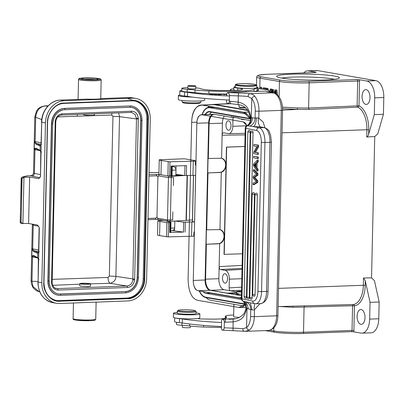 <?xml version="1.0" encoding="UTF-8"?>
<svg xmlns="http://www.w3.org/2000/svg" width="404" height="404" viewBox="0 0 404 404"><rect width="100%" height="100%" fill="white"/><g stroke="black" fill="none" stroke-linecap="round" stroke-linejoin="round"><path stroke-width="0.61" d="M85.406 78.113A8.353 0.793 1.3 0 0 81.512 78.694A8.353 0.793 1.3 0 0 85.825 79.487A8.353 0.793 1.3 0 0 94.324 79.654A8.353 0.793 -178.7 0 0 98.217 79.073A8.353 0.793 -178.7 0 0 93.905 78.28A8.353 0.793 -178.7 0 0 85.406 78.113M233.078 117.14L231.068 117.195L214.812 114.383A10.241 5.464 -92.1 0 0 214.226 114.342A10.241 5.464 -92.1 0 0 209.115 123.629L208.323 158.494L221.604 158.262C227.543 159.58 227.311 170.508 221.286 172.245L207.994 172.978L206.707 229.836L219.983 229.598C225.922 230.916 225.69 241.844 219.665 243.587L206.091 244.268L217.706 243.829A7.277 6.116 -80.2 0 0 223.973 237.103A7.277 6.116 -80.2 0 0 219.291 229.452M360.883 324.326A7.408 3.954 -92.1 0 0 361.327 324.356A7.408 3.954 -92.1 0 0 365.009 317.216A7.408 3.954 -92.1 0 0 361.221 309.575A7.408 3.954 -92.1 0 0 360.772 309.545A7.408 3.954 -92.1 0 0 357.096 316.68A7.408 3.954 -92.1 0 0 360.883 324.326M316.15 72.397L315.923 72.457A1.348 0.717 -92.1 0 1 316.004 72.462L315.898 72.205A2.697 1.439 -92.1 0 0 315.817 72.462M228.588 120.852A4.717 2.515 -92.1 0 0 228.305 120.836A4.717 2.515 -92.1 0 0 225.962 125.376A4.717 2.515 -92.1 0 0 228.376 130.239A4.717 2.515 -92.1 0 0 228.659 130.26A4.717 2.515 -92.1 0 0 231.002 125.72A4.717 2.515 -92.1 0 0 228.588 120.852M208.464 107.378A20.21 10.777 87.9 0 1 209.439 106.353M212.383 104.621A20.21 10.777 87.9 0 1 213.767 104.383A20.21 10.777 87.9 0 1 215.039 104.464L247.637 110.105M263.878 89.284L263.908 87.926L263.277 87.814L263.246 89.203M262.257 89.082L261.57 87.33L260.661 87.365L261.292 88.981M260.661 87.365L259.984 87.244L259.949 88.855M264.787 89.42L264.822 87.89L263.908 87.926M264.822 87.89L263.277 87.814M261.57 87.33L259.984 87.244M265.696 89.577L265.726 88.239L265.064 88.123L265.034 89.461M266.635 88.34L265.726 88.239M266.6 89.769L266.61 89.385M266.635 88.203L265.064 88.123M269.12 91.92L269.483 92.127M270.988 92.395L271.937 89.122L271.028 89.158L270.13 92.248M271.028 89.158L270.326 89.037L269.731 91.213L269.049 91.097M268.493 90.547L268.029 88.446L267.115 88.481L267.458 90.016M267.115 88.481L266.362 88.35L266.711 89.794M271.937 89.122L270.326 89.037M269.781 91.031L268.892 90.88M268.029 88.446L266.362 88.35M277.588 95.046L276.836 89.971L275.922 90.001L276.543 94.167M275.922 90.001L275.25 89.885L274.558 93.112M271.544 92.491L272.205 89.36L272.841 89.471L273.362 92.804M272.836 93.193L272.508 90.466L272.119 92.592M275.902 93.743L275.579 90.996L275.109 93.334M276.836 89.971L275.25 89.885M272.841 89.471L272.205 89.36M274.311 93.031L273.75 89.436M275.72 92.329L275.321 92.344M297.394 107.949L308.595 108.04L358.984 105.797A22.599 12.049 -92.1 0 1 365.58 113.317A22.599 12.049 -92.1 0 1 368.746 129.81L366.898 129.729A21.25 11.332 -92.1 0 0 363.923 114.216A21.25 11.332 -92.1 0 0 357.717 107.146A1.348 0.717 87.3 0 1 357.126 105.717L357.686 81.022L359.545 81.103A2.697 1.439 -92.1 0 0 359.383 79.729L357 79.553A1.348 0.717 -92.1 0 1 357.5 80.037A1.348 0.717 -92.1 0 1 357.686 81.022L309.166 82.84L308.595 108.04L309.186 109.469L297.389 109.418L297.394 107.949L282.457 107.156M282.548 108.676L297.389 109.418L282.558 110.13M296.521 306.081L304.727 305.838L304.076 307.06L292.87 307.277L292.93 306.06M280.129 306.53L292.87 307.277M243.935 306.01L210.595 300.243A20.21 10.777 87.9 0 1 206.106 297.596M238.193 293.481A4.04 0.384 1.3 0 0 236.704 293.743A4.04 0.384 1.3 0 0 240.38 294.213M241.471 294.157L234.84 294.476L241.435 295.617M228.528 293.476L235.264 293.223A7.277 0.692 -178.7 0 1 236.714 293.188M225.119 273.72A4.717 2.515 -92.1 0 0 224.836 273.7A4.717 2.515 -92.1 0 0 222.493 278.245A4.717 2.515 -92.1 0 0 224.907 283.108A4.717 2.515 -92.1 0 0 225.19 283.128A4.717 2.515 -92.1 0 0 227.533 278.583A4.717 2.515 -92.1 0 0 225.119 273.72M224.038 289.688L230.507 290.809C229.654 290.476 229.194 289.501 229.134 287.875L229.331 279.159A8.085 4.313 87.9 0 0 225.195 270.367L220.523 269.559C219.665 269.231 219.205 268.256 219.145 266.63L218.872 278.699A10.105 5.388 87.9 0 0 224.038 289.688L210.822 290.319L227.073 293.132L236.729 292.693M224.321 116.029A10.105 5.388 87.9 0 0 222.402 123.149L222.124 135.214C222.261 133.628 222.761 132.815 223.624 132.785L228.3 133.593A8.085 4.313 87.9 0 0 228.74 133.628A8.085 4.313 87.9 0 0 232.8 126.295L233.027 117.145M206.707 229.836L206.419 229.785L206.091 244.268M206.378 244.314L205.586 279.179A10.241 5.464 -92.1 0 0 210.822 290.319M250.465 120.554L238.835 118.539L238.845 118.14L231.078 116.796L231.068 117.195M208.323 158.494L208.035 158.444L207.707 172.927L207.994 172.978M220.907 158.116A7.277 6.116 -80.2 0 1 225.594 165.766A7.277 6.116 -80.2 0 1 219.327 172.493L207.707 172.927M205.005 114.605A12.357 6.59 -92.1 0 1 209.222 111.519A12.357 6.59 -92.1 0 1 209.893 111.575L250.288 118.564M209.641 114.428A12.261 6.54 87.9 0 1 211.141 112.559M241.37 298.43L210.327 293.062A12.261 6.54 87.9 0 1 209.05 292.602M202.858 291.531A12.357 6.59 -92.1 0 0 205.767 293.324L241.501 299.505M247.097 114.16L209.979 107.737A16.21 8.646 87.9 0 0 208.908 107.676L213.463 107.408A16.301 8.696 -92.1 0 1 214.539 107.474L209.979 107.737M245.036 112.751L214.539 107.474M202.232 114.706A16.21 8.646 87.9 0 1 208.908 107.676M245.723 304.086L205.681 297.157A16.21 8.646 87.9 0 1 199.475 290.946M365.878 104.409A7.408 3.954 -92.1 0 0 366.322 104.439A7.408 3.954 -92.1 0 0 370.003 97.303A7.408 3.954 -92.1 0 0 366.211 89.658A7.408 3.954 -92.1 0 0 365.766 89.627A7.408 3.954 -92.1 0 0 362.085 96.768A7.408 3.954 -92.1 0 0 365.878 104.409M379.159 302.01L370.049 302.349L369.665 319.115A15.493 8.262 87.9 0 1 361.979 333.164L371.089 332.825A15.493 8.262 -92.1 0 0 378.78 318.771L379.159 302.01L374.442 280.654L371.534 277.886L374.74 136.537L377.775 133.84L383.421 114.276L383.8 97.516A15.493 8.262 -92.1 0 0 375.882 80.664L317.625 70.584A15.493 8.262 -92.1 0 0 316.691 70.523L307.58 70.862A15.493 8.262 87.9 0 1 308.51 70.927L315.898 72.205M303.687 72.917A15.493 8.262 87.9 0 1 307.58 70.862M359.383 79.729L366.766 81.007A15.493 8.262 87.9 0 1 374.69 97.859L374.306 114.62L368.645 134.244C368.271 135.638 367.635 136.557 366.731 137.001L366.898 129.729L282.043 132.815M383.421 114.276L374.306 114.62M374.74 136.537L366.731 137.001M278.513 288.365L363.368 285.28L363.529 278.002L371.534 277.886M291.269 74.179A31.396 2.985 -178.7 0 1 324.503 74.907A31.396 2.985 -178.7 0 1 339.264 78.073A31.396 2.985 -178.7 0 1 307.959 80.058A31.396 2.985 -178.7 0 1 276.775 76.654A31.396 2.985 -178.7 0 1 291.269 74.179M361.979 333.164A15.493 8.262 87.9 0 1 361.045 333.103L353.662 331.825A2.697 1.439 -92.1 0 0 353.884 330.517L352.025 330.437L352.586 305.742L354.444 305.823A1.348 1.141 83.9 0 0 353.237 304.52L304.727 305.838M351.374 331.659L351.359 331.659A1.348 0.717 -92.1 0 0 352.025 330.437L303.505 332.255A1.348 0.717 87.9 0 1 302.838 333.477A1.348 0.717 87.9 0 1 302.758 333.472A20.21 1.919 1.3 0 1 274.882 332.25A1.348 1.131 -80.2 0 1 273.776 330.952A21.558 2.05 1.3 0 0 303.505 332.255L304.076 307.06L352.586 305.742A1.348 0.722 88.4 0 1 353.237 304.52A21.25 11.332 -92.1 0 0 363.368 285.28L365.216 285.36A22.599 12.049 -92.1 0 1 354.444 305.823L353.884 330.517M265.231 330.598L274.685 332.234C280.371 333.265 293.753 333.845 302.838 333.477L351.359 331.659A1.348 0.717 -92.1 0 1 351.278 331.654L353.662 331.825M363.529 278.002L365.317 280.926L370.049 302.349M334.386 79.29A28.699 2.727 1.3 0 0 292.647 77.108A28.699 2.727 1.3 0 0 281.593 78.093M195.869 165.857L195.854 165.832A2.697 2.252 -80.3 0 1 195.39 164.17L195.46 161.095L193.274 161.181L192.95 175.392L184.729 175.498L175.892 174.331M195.233 191.92L195.612 175.291L192.95 175.392M193.541 175.371L192.491 221.604L194.551 221.953L183.668 222.165L183.446 232.088L174.543 230.911A4.717 0.449 1.3 0 0 172.604 230.74M194.97 205.333L194.551 221.953M194.38 231.386L194.364 231.411A2.697 2.252 -80.3 0 0 193.824 233.108L193.753 236.189L168.261 236.885L159.59 235.623A12.933 1.227 -178.7 0 1 157.535 234.906L157.858 220.695A12.933 1.227 1.3 0 1 157.873 220.635L163.681 220.407M157.858 220.695A12.933 1.227 1.3 0 0 159.913 221.407L166.837 222.584L169.806 222.639L169.69 232.558M170.73 232.159L170.296 232.482L170.523 222.559L169.806 222.639M170.523 222.559L170.786 222.175A4.313 0.409 1.3 0 0 170.761 222.17L166.918 221.291A4.717 0.449 1.3 0 1 166.488 221.094A4.717 0.449 1.3 0 1 166.776 220.943M175.265 221.054L183.668 222.165M191.572 236.274L191.895 222.059M194.279 235.86L193.763 235.88M172.018 175.573L170.867 175.972L167.897 175.922L160.974 174.74A12.933 1.227 -178.7 0 1 158.913 174.028L159.237 159.812A12.933 1.227 1.3 0 0 161.297 160.529L169.963 161.792L193.274 161.181M194.693 160.524L184.396 158.782L194.693 160.524M195.46 161.095L194.001 160.848L195.98 160.772M159.237 159.812A12.933 1.227 1.3 0 1 159.257 159.757L184.396 158.782M186.355 175.568L186.582 165.645L171.089 166.049L170.867 175.972M170.296 232.482L183.446 232.088M94.46 113.792L94.435 114.943A5.388 0.51 -178.7 0 1 91.925 115.317A5.388 0.51 1.3 0 1 86.441 115.211A5.388 0.51 1.3 0 1 83.658 114.696L83.673 114.196M87.446 284.163A4.176 0.399 -178.7 0 1 81.058 283.724A4.176 0.399 -178.7 0 1 82.987 283.391A4.176 0.399 -178.7 0 1 87.405 283.492A4.176 0.399 -178.7 0 1 89.37 283.911A4.176 0.399 -178.7 0 1 87.446 284.163M82.335 283.28A5.388 0.51 1.3 0 0 79.825 283.659A5.388 0.51 1.3 0 0 82.608 284.169A5.388 0.51 1.3 0 0 88.092 284.275A5.388 0.51 -178.7 0 0 90.602 283.901A5.388 0.51 -178.7 0 0 87.82 283.391A5.388 0.51 -178.7 0 0 82.335 283.28M189.027 314.216A6.737 0.641 -178.7 0 1 184.274 314.11M199.864 313.868L199.773 317.887A13.206 1.252 -178.7 0 1 194.142 318.786A13.206 1.252 -178.7 0 1 180.462 318.564A13.206 1.252 -178.7 0 1 173.372 317.291L173.462 313.267A13.206 1.252 1.3 0 0 180.558 314.539A13.206 1.252 1.3 0 0 194.233 314.767A13.206 1.252 1.3 0 0 199.864 313.868A13.206 1.252 1.3 0 0 196.112 312.903M177.255 312.474A13.206 1.252 1.3 0 0 173.462 313.267M235.249 86.673A12.125 1.151 1.3 0 0 233.891 87.168A12.125 1.151 1.3 0 0 237.779 88.102A14.822 1.409 -178.7 0 1 242.536 89.249A14.822 1.409 -178.7 0 1 236.582 90.238A32.769 3.111 -178.7 0 1 218.882 90.456A17.518 1.666 -178.7 0 1 200.566 88.638A9.433 0.894 1.3 0 0 195.763 87.88M194.991 89.981A26.947 2.56 1.3 0 0 187.259 89.289L187.198 91.971A26.947 2.56 -178.7 0 1 194.93 92.662L194.991 89.981A26.947 2.56 1.3 0 0 208.924 91.006A41.663 3.959 -178.7 0 0 245.89 90.804A26.947 2.56 1.3 0 0 254.076 89.314A40.42 3.838 -178.7 0 1 257.176 88.143A12.125 1.151 1.3 0 0 258.136 87.718A12.125 1.151 1.3 0 0 256.803 87.158M234.769 90.319A12.125 1.151 -178.7 0 1 233.83 89.85L233.891 87.168M258.136 87.718L258.075 90.4A12.125 1.151 -178.7 0 1 257.116 90.824A40.42 3.838 -178.7 0 0 254.747 91.496M194.93 92.662A26.947 2.56 1.3 0 0 208.863 93.688A41.663 3.959 1.3 0 0 226.715 94.051M187.198 91.971A9.433 0.894 -178.7 0 1 181.765 91.036L181.825 88.355A9.433 0.894 1.3 0 0 187.259 89.289M187.82 87.658A9.433 0.894 1.3 0 0 181.825 88.355M195.748 88.577A4.04 0.384 -178.7 0 1 195.814 88.648A4.04 0.384 -178.7 0 1 193.905 88.93A4.04 0.384 -178.7 0 1 189.804 88.85A4.04 0.384 -178.7 0 1 187.734 88.466A4.04 0.384 -178.7 0 1 187.799 88.395M190.355 326.068L190.324 327.467A3.974 0.379 -178.7 0 1 187.022 327.765A3.974 0.379 -178.7 0 1 182.376 327.285L182.421 325.331M196.142 311.636L196.102 313.514A9.433 0.894 -178.7 0 1 187.461 314.211A9.433 0.894 -178.7 0 1 177.376 313.241A9.433 0.894 -178.7 0 1 177.24 313.085L177.285 311.206A9.433 0.894 1.3 0 0 177.422 311.363A9.433 0.894 1.3 0 0 187.501 312.332A9.433 0.894 1.3 0 0 196.142 311.636A9.433 0.894 1.3 0 0 196.102 311.55L195.314 310.732A8.625 0.818 1.3 0 0 195.228 310.666A8.625 0.818 1.3 0 0 186.421 309.792A8.625 0.818 1.3 0 0 178.149 310.343A8.625 0.818 1.3 0 0 178.235 310.565A8.625 0.818 1.3 0 0 187.865 311.454A8.625 0.818 1.3 0 0 195.314 310.732M178.149 310.343L177.331 311.12A9.433 0.894 1.3 0 0 177.285 311.206M195.076 86.299A3.974 0.379 1.3 0 0 195.804 86.097A3.974 0.379 1.3 0 0 193.036 85.678A3.974 0.379 1.3 0 0 188.587 85.719A3.974 0.379 1.3 0 0 187.86 85.921A3.974 0.379 1.3 0 0 190.627 86.34A3.974 0.379 1.3 0 0 195.076 86.299M200.929 100.914L200.899 102.182A9.433 0.894 -178.7 0 1 200.854 102.268L200.031 103.045A8.625 0.818 -178.7 0 1 186.481 103.328A8.625 0.818 -178.7 0 1 182.866 102.656L182.083 101.838A9.433 0.894 -178.7 0 1 182.042 101.752L182.068 100.485M200.854 102.268A9.433 0.894 -178.7 0 1 186.032 102.576A9.433 0.894 -178.7 0 1 182.083 101.838M235.219 318.66L222.336 319.145L221.579 320.357L221.498 326.538A70.064 6.656 1.3 0 1 182.29 322.968L182.381 318.943A13.473 1.278 1.3 0 0 179.507 318.604A11.857 1.126 -178.7 0 1 175.619 318.044M238.042 104.439L238.178 102.146L230.174 101.227A73.568 6.989 -178.7 0 1 229.336 101.192C229.209 102.783 228.507 103.56 227.23 103.52L226.533 102.05L226.583 99.904M264.908 127.689L263.15 122.028L259.126 118.554L258.823 117.918A2.697 0.258 -178.7 0 1 256.424 117.887L255.101 118.099C254.914 121.942 253.177 124.609 249.889 126.093L246.804 125.629C246.344 125.402 245.824 126.205 245.238 128.033A5.388 0.51 1.3 0 0 245.839 128.285L256.616 130.512A10.777 4.939 88.5 0 1 261.312 142.264L257.929 291.375A10.777 4.939 88.5 0 1 252.747 301.081L241.966 298.854L245.839 128.285A2.697 2.384 101.7 0 1 247.596 125.669C250.621 124.205 252.263 121.574 252.525 117.771L251.323 117.761C250.904 122.296 249.49 124.907 247.086 125.593M256.424 117.887C256.141 122.806 255.116 125.705 253.353 126.583L249.889 126.093M251.753 98.601C252.354 97.258 253.358 96.48 254.773 96.273C254.086 95.061 252.444 94.193 249.854 93.662L273.033 92.789L269.811 92.233A28.295 2.687 -178.7 0 1 265.726 91.087L227.477 92.521C228.745 92.925 229.406 93.935 229.462 95.556L229.336 101.192M222.362 319.14A70.872 6.732 1.3 0 0 225.78 319.296A2.697 0.55 92.4 0 0 225.159 322.215L233.194 321.892C238.653 320.943 242.112 319.084 243.572 316.312C244.481 315.362 246.4 310.575 246.576 308.323L246.996 308.464L243.415 301.323M222.336 319.145C223.604 319.539 224.265 320.554 224.321 322.18L224.195 327.811A73.568 6.989 1.3 0 0 233.047 328.144L233.174 318.983L229.124 319.291M232.487 319.044L228.977 319.296M229.078 319.291L232.936 319.009M233.254 330.578A2.697 0.258 91.8 0 1 233.229 330.588A2.697 0.258 91.8 0 1 233.047 328.144A18.054 1.717 -178.7 0 1 242.799 328.75C242.88 330.331 243.435 331.174 244.46 331.275M245.329 331.336L249.47 330.017A16.17 8.625 -92.1 0 0 254.313 316.645L254.464 309.939L254.798 309.282L254.025 308.373L254.682 303.672M242.799 328.75L246.561 327.624C247.097 329.093 248.066 329.891 249.47 330.017M259.126 118.554C258.353 117.559 258.095 119.14 258.353 123.301C259.944 126.518 260.312 127.674 259.459 126.765L260.484 126.831M260.04 303.646L254.798 309.282M243.536 301.359L243.612 301.374C246.127 301.849 247.657 304.343 248.187 308.873L246.996 308.464L246.561 327.624A13.473 7.186 -92.1 0 0 250.596 316.484L250.758 309.434L252.066 309.908A2.697 0.258 1.3 0 0 254.464 309.939M248.187 308.873L250.758 309.434C250.642 305.53 249.021 303.005 245.9 301.859L254.596 303.656A2.697 2.384 -78.3 0 1 252.747 301.081M246.576 308.323L243.637 301.429L245.799 303.848C246.102 304 246.248 305.131 246.238 307.237L246.576 308.323M243.289 301.283C242.445 300.384 242.678 302.308 241.37 298.601A5.388 0.51 -178.7 0 0 241.966 298.854A2.697 2.384 -78.3 0 0 243.612 301.374L245.9 301.854M246.455 296.819L244.102 296.627A1.616 1.616 0 0 0 245.758 298.278A1.616 0.742 -91.5 0 0 246.455 296.819L250.192 132.148A1.616 0.742 -91.5 0 0 249.409 130.381A1.616 1.616 0 0 0 247.839 132.022M244.102 296.627L247.839 131.957L250.192 132.148M246.94 297.213A1.616 1.616 0 0 0 248.596 298.869A1.616 0.742 -91.5 0 0 249.298 297.405L253.035 132.734L250.677 132.547L246.94 297.213L249.298 297.405M253.035 132.734A1.616 0.742 -91.5 0 0 252.248 130.967A1.616 1.616 0 0 0 250.677 132.547M252.141 297.758L249.783 297.566A1.616 1.616 0 0 0 251.445 299.223A1.616 0.742 -91.5 0 0 252.141 297.758L254.49 194.334A1.616 0.742 -91.5 0 0 253.702 192.567A1.616 1.616 0 0 0 252.157 193.9M255.06 294.763L252.702 294.577A1.616 1.616 0 0 0 254.363 296.228A1.616 0.742 -91.5 0 0 255.06 294.763L257.328 194.925A1.616 0.742 -91.5 0 0 256.545 193.152A1.616 1.616 0 0 0 254.969 194.733L257.328 194.925M257.414 157.08L253.712 156.318L258.373 157.055L257.414 157.08L257.378 158.621L258.338 158.595L258.373 157.055M257.378 158.621L253.677 157.853L253.712 156.318M253.071 183.153L256.338 181.512L253.217 178.134L253.257 176.28L256.5 174.371L255.707 173.624M254.025 184.673L253.066 184.699L256.838 182.386L257.797 182.361L254.025 184.673M253.101 183.128L253.066 184.699M256.838 182.386L256.873 180.815L257.833 180.79L257.797 182.361M257.833 180.79L254.641 177.311M253.682 177.336L256.878 180.815M253.687 177.346L254.641 177.321L257.959 175.174L257.005 175.2L253.687 177.346M257.994 173.695L257.035 173.72L253.404 169.766L254.363 169.741L257.994 173.695L257.959 175.174M257.005 175.2L257.035 173.72M253.404 169.766L253.369 171.311L255.717 173.634M253.904 165.044L255.742 163.368L255.656 167.312L254.596 165.812L255.555 165.786L254.863 165.014L253.904 165.039L254.596 165.812M254.863 165.019L255.722 164.282M256.045 167.837L257.136 169.347L257.101 170.978L253.495 165.751L253.535 164.095L257.348 160.11L257.308 161.858L256.151 162.984L256.045 167.837L257 167.811L258.095 169.321L257.136 169.347M257.308 161.858L258.262 161.832L257.111 162.958L256.151 162.984M257.111 162.958L257 167.811M258.262 161.832L258.302 160.085L257.348 160.11M257.101 170.978L258.055 170.953L258.095 169.321M255.555 152.288L258.469 152.889L254.601 152.313L257.646 146.814L258.605 146.788L255.555 152.288L254.601 152.313M257.681 145.238L253.98 144.47L258.641 145.213L257.681 145.238L257.646 146.814M257.51 152.914L257.474 154.389L253.773 153.621L253.808 152.045L256.853 146.546L253.944 145.945L253.98 144.47M258.641 145.213L258.605 146.788M257.474 154.389L258.434 154.363L258.469 152.889M265.731 91.092L267.18 91.577M252.525 117.771L255.101 118.099L255.257 111.05A13.473 7.186 -92.1 0 0 251.758 98.601L251.323 117.761L250.899 117.766L250.505 118.453C249.046 109.969 244.864 105.333 237.956 104.545L230.618 103.682A2.697 0.55 -87.6 0 1 230.174 101.227M230.618 103.682L227.23 103.52M226.735 95.894L226.725 93.738L227.477 92.521M251.758 98.601L248.071 96.5C248.228 94.895 248.824 93.945 249.854 93.662A20.75 1.97 1.3 0 0 238.648 92.965A70.872 6.732 -178.7 0 1 227.502 92.521M248.071 96.5A18.054 1.717 1.3 0 0 238.32 95.894L238.178 102.146C241.971 102.823 245.011 104.621 247.293 107.54L249.717 112.332L250.899 117.766C251.036 121.473 249.743 124.084 247.016 125.599M250.505 118.453L250.505 118.453C251.116 119.781 249.48 124.841 246.804 125.624M224.195 327.811C224.058 329.411 223.356 330.184 222.084 330.139L221.392 328.669L221.437 326.528M245.829 331.331L222.084 330.139M204.757 98.43L204.717 100.121A13.206 1.252 -178.7 0 1 199.086 101.02A13.206 1.252 -178.7 0 1 185.411 100.798A13.206 1.252 -178.7 0 1 178.316 99.52L178.406 95.501A13.206 1.252 1.3 0 0 192.314 97.066M179.77 94.975A13.206 1.252 1.3 0 0 178.406 95.501M256.793 87.618A10.777 1.025 -178.7 0 1 245.991 88.395A10.777 1.025 -178.7 0 1 235.239 87.128L235.29 84.981A10.777 1.025 -178.7 0 0 246.041 86.249A10.777 1.025 -178.7 0 0 256.838 85.471L256.793 87.618M245.379 119.67A4.04 0.384 -178.7 0 1 241.249 119.195L241.254 118.958M239.471 317.372A6.6 0.626 -178.7 0 1 233.623 316.615L233.906 304.273M241.536 291.264A4.04 0.384 1.3 0 0 238.638 291.249A4.04 0.384 1.3 0 0 236.754 291.531A4.04 0.384 1.3 0 0 241.516 292.016M241.531 291.405L238.234 291.567L241.521 291.87M220.003 94.677L218.104 94.395L220.427 94.374L220.64 94.627L219.998 94.733M220.427 94.374L220.635 94.713M221.17 94.652L219.534 94.253L217.534 94.385L218.943 94.713L221.367 94.561M221.114 94.395L221.104 94.662M214.867 94.188L216.898 94.263L213.812 94.263L216.16 94.607M216.145 94.496L216.665 94.546M216.261 94.42L214.721 94.319M226.174 94.415L226.71 94.42M226.71 94.364L226.174 94.359M225.513 94.521L225.796 94.44M226.291 94.819L226.7 94.839M226.7 94.788L226.291 94.758M223.76 94.395L224.084 94.809L224.629 94.814L224.255 94.349L221.695 94.309L223.76 94.395M224.245 94.809L224.255 94.349M212.448 94.516L212.459 94.258L209.701 94.349L212.524 94.516L213.388 94.082L210.373 93.96L212.751 94.112L212.746 94.405M212.751 94.112L212.459 94.258M258.116 88.708A18.862 1.793 1.3 0 1 267.746 90.132A61.979 5.888 -178.7 0 1 269.135 91.415A61.979 5.888 -178.7 0 1 268.817 91.991M229.452 96.026A70.064 6.656 -178.7 0 1 187.527 92.324A13.473 1.278 1.3 0 0 184.653 91.986A11.857 1.126 -178.7 0 1 179.861 90.971A11.857 1.126 -178.7 0 1 181.775 90.4M179.861 90.971L179.77 94.99A11.857 1.126 1.3 0 0 184.562 96.011A13.473 1.278 -178.7 0 1 187.436 96.349L187.527 92.324M187.436 96.349A70.064 6.656 1.3 0 0 229.361 100.046M258.075 90.4A6.737 0.641 1.3 0 0 258.636 90.158A6.737 0.641 1.3 0 0 258.085 89.895M233.855 88.718A18.862 1.793 1.3 0 0 230.452 89.668A18.862 1.793 1.3 0 0 231.209 90.193A30.265 2.873 -178.7 0 1 231.578 90.42M221.589 322.513A70.064 6.656 -178.7 0 1 182.381 318.943M174.705 317.872L174.624 321.609A11.857 1.126 1.3 0 0 179.416 322.624A13.473 1.278 -178.7 0 1 182.29 322.968M197.859 318.493A4.04 0.384 1.3 0 0 197.854 318.509A4.04 0.384 1.3 0 0 202.283 318.993L211.56 319.115A14.822 1.409 1.3 0 0 223.341 318.62A30.265 2.873 -178.7 0 0 226.649 317.392A30.265 2.873 -178.7 0 0 226.068 316.812L226.043 317.948M233.658 314.989A18.862 1.793 1.3 0 0 225.306 316.287A18.862 1.793 1.3 0 0 226.068 316.812M181.952 322.917L181.901 325.296A26.947 2.56 -178.7 0 1 189.633 325.988A26.947 2.56 1.3 0 0 203.566 327.013A41.663 3.959 1.3 0 0 221.422 327.376M181.901 325.296A9.433 0.894 -178.7 0 1 176.462 324.356L176.513 322.266M172.245 166.625L172.705 166.519L172.25 166.473M250.561 119.119A19.134 10.206 -92.1 0 0 243.44 112.236L248.738 112.034M241.299 307.394L239.006 307.479A19.134 10.206 -92.1 0 0 240.158 307.555A19.134 10.206 -92.1 0 0 245.834 303.934M207.848 107.52A19.134 10.206 87.9 0 1 209.045 106.287M214.145 104.671L202.298 105.116A19.134 10.206 -92.1 0 0 201.152 105.04L212.994 104.596A19.134 10.206 87.9 0 1 214.145 104.671L247.91 110.514M201.152 105.04A19.134 10.206 -92.1 0 0 191.658 122.306L196.879 122.195M214.16 107.232A16.705 8.908 -92.1 0 0 213.155 107.166L209.055 107.318A16.705 8.908 87.9 0 1 210.06 107.388L214.16 107.232M212.161 107.307A16.705 8.908 -92.1 0 0 211.494 107.525M202.025 114.716A16.705 8.908 87.9 0 1 209.055 107.318M245.481 304.409L205.742 297.536A16.705 8.908 87.9 0 1 199.248 290.905M250.485 118.958L209.954 111.948A12.125 6.469 -92.1 0 0 209.227 111.898A12.125 6.469 -92.1 0 0 205.358 114.59M209.459 114.438A12.125 6.469 87.9 0 1 211.635 112.236M212.797 114.372A9.433 5.03 -92.1 0 0 208.681 122.846L196.834 123.24A9.433 5.03 87.9 0 1 201.515 114.736A9.433 5.03 87.9 0 1 202.081 114.771L213.928 114.327A9.433 5.03 -92.1 0 0 213.357 114.292L201.763 114.726M209.934 290.259L198.086 290.703A9.433 5.03 87.9 0 1 193.269 280.457L205.111 280.002A9.433 5.03 -92.1 0 0 209.934 290.259L241.435 295.708M196.834 123.24C196.995 117.726 198.743 114.903 202.081 114.771L243.213 121.887A9.433 5.03 87.9 0 1 246.869 125.593M241.4 297.294A9.433 5.03 87.9 0 1 239.794 297.859A9.433 5.03 87.9 0 1 239.229 297.824L240.355 297.778M208.681 122.846L205.111 280.002M188.087 279.553L191.653 122.392M245.874 304.025L239.006 307.479L197.869 300.359C191.713 298.834 188.456 291.789 188.097 279.23M191.658 122.306C192.021 111.317 195.571 105.585 202.298 105.116L243.44 112.236L250.551 118.938M196.834 123.291L193.269 280.447C193.45 286.643 195.056 290.062 198.086 290.703L239.229 297.824L241.395 297.389M243.218 121.892L246.93 125.563M41.844 282.729A21.558 18.119 99.8 0 0 56.393 303.288A21.558 18.119 99.8 0 0 59.58 303.5L127.917 300.935A21.558 18.119 -80.2 0 0 146.627 278.795L150.258 118.958A21.558 18.119 99.8 0 0 135.709 98.399A21.558 18.119 99.8 0 0 132.517 98.182L64.18 100.748A21.558 18.119 -80.2 0 0 45.47 122.887L41.844 282.729L38.102 282.083L39.329 228.043L38.935 226.932L37.355 225.008L28.603 223.493L21.316 223.452A1.348 1.131 -80.2 0 1 20.407 222.17L21.079 222.286L22.074 178.568L21.19 178.381A1.348 1.348 0 0 1 22.18 177.114A1.348 1.278 74.6 0 1 22.568 177.068A1.348 1.131 99.8 0 0 21.402 178.452L20.2 222.094A1.348 1.348 0 0 0 21.316 223.452A1.348 1.131 -80.2 0 0 21.518 223.468M41.193 145.844L40.506 176.28L39.966 177.452L38.658 178.618L29.654 177.098L23.962 177.311L22.907 223.705L21.079 222.286M25.806 176.119L27.346 175.932L22.568 177.068L23.962 177.311L22.074 178.568M21.255 178.341A1.348 1.278 74.6 0 1 22.18 177.114L26.063 176.043M37.91 281.436L31.972 281.245L32.982 286.497L39.122 291.698M33.557 255.474L34.259 256.212L32.381 256.252L31.79 256.702L32.224 255.838L33.557 255.474L37.653 257.666L38.592 259.797L38.335 259.307L38.102 282.083A21.558 18.119 99.8 0 0 52.651 302.641L56.393 303.288M38.759 253.116L38.784 251.778L37.749 253.404L33.648 251.576L32.355 249.919L31.972 248.657L32.532 249.546L34.385 250.844L38.299 252.848M26.699 175.927L30.578 175.679M40.334 174.599L34.421 173.377A2.697 2.384 101.7 0 1 31.966 176.124L30.775 175.664L32.259 175.149C32.532 175.351 32.956 174.634 33.522 173.003A8.085 0.768 1.3 0 0 34.421 173.377L34.961 149.642A8.085 0.768 -178.7 0 1 34.224 149.424L34.815 148.975L36.698 148.935L35.991 148.197L34.658 148.566L34.224 149.424L34.406 141.38L34.795 142.647L34.971 142.274L34.406 141.38A8.085 0.768 1.3 0 0 35.143 141.597L35.693 117.271C36.456 110.504 39.698 106.732 45.42 105.949L47.667 106.348M175.892 174.392L181.785 175.412L178.826 175.619L175.871 175.109M171.7 175.826L172.907 176.033L170.407 176.21L168.438 175.977M148.96 176.083L156.787 175.791L157.903 176.831L158.646 175.871L168.443 177.563L171.316 177.664L170.352 220.034A1.348 0.939 86 0 1 169.508 221.266A1.348 0.939 86 0 1 169.382 221.266L168.589 221.235A1.348 1.131 99.8 0 1 167.478 219.938L172.654 219.872L172.836 211.827M48.233 105.747L44.829 105.929L48.177 105.803M41.713 119.589L34.85 116.897M41.072 151.207L41.036 152.54L40.087 150.394L35.991 148.197M40.137 146.122L41.208 144.521L40.137 146.122L36.082 144.299L34.789 142.647M173.432 185.547L173.614 177.502L171.316 177.664A1.348 0.939 -94 0 0 170.407 176.21M157.686 218.246L156.989 217.034L155.828 218.165A1.348 0.717 -92.1 0 1 155.161 219.387L158.595 219.529A1.348 1.131 99.8 0 1 157.686 218.246L167.478 219.938L168.443 177.563A1.348 1.131 -80.2 0 1 169.609 176.179M40.895 144.95L41.016 144.44L36.82 143.572L34.966 142.274L35.143 141.597L41.051 142.819M34.658 148.566L34.961 149.642L39.971 150.677M40.582 150.924L40.041 150.359M40.087 150.394L40.183 146.132L40.708 145.571L36.82 143.572L36.082 144.299M40.617 145.581L40.9 144.94M28.603 223.493L29.654 177.098M45.47 122.887L41.728 122.24L41.208 144.521L41.647 144.334M33.84 256.091L37.83 258.1M32.224 255.838L32.527 256.919L31.972 281.245L31.078 280.876L32.35 224.765A8.085 0.768 1.3 0 0 33.244 225.139L32.709 248.874A8.085 0.768 -178.7 0 1 31.972 248.657L31.79 256.702A8.085 0.768 1.3 0 0 32.527 256.919L37.542 257.954M38.269 252.833L37.703 253.394M32.355 249.919L32.709 248.874L38.617 250.096M38.148 258.196L37.607 257.631M38.638 258.479L38.592 259.797L39.026 259.656M37.653 257.666L37.749 253.404L38.092 252.899M157.903 176.831L156.989 217.034M40.627 151.404L40.779 151.99M40.506 176.28L40.769 152.025L41.036 152.54L41.46 152.379M144.693 278.871C145.208 288.33 136.007 299.212 127.972 298.657L59.63 301.222C51.555 302.379 42.834 292.173 43.778 282.659L47.404 122.816C46.92 113.312 56.055 102.505 64.13 103.03L132.467 100.465C140.577 99.334 149.238 109.474 148.319 119.028L144.693 278.871L144.137 278.846L147.763 119.003L148.319 119.028M38.324 259.277L38.223 258.742M38.299 252.803L39.208 251.611M56.171 300.505A18.862 15.857 -80.2 0 0 58.489 300.621L126.831 298.056A18.862 15.857 -80.2 0 0 143.198 278.684L146.829 118.842A18.862 15.857 99.8 0 0 134.562 100.944M126.699 292.749A14.958 12.569 -80.2 0 1 126.629 292.764A14.958 12.569 -80.2 0 1 125.351 292.885L60.201 295.329A14.958 12.569 -80.2 0 1 47.899 280.921L51.465 123.76A14.958 12.569 -80.2 0 1 64.443 108.403L129.593 105.959A14.958 12.569 -80.2 0 1 135.098 107.252A14.958 12.569 -80.2 0 1 135.163 107.287M90.602 283.901L90.552 286.133L88.042 286.532L80.608 286.158L79.775 285.84L79.825 283.659M118.609 112.883L119.523 116.65L115.898 276.371C115.958 279.78 114.054 282.093 110.186 283.31L90.521 283.81M132.82 279.785L136.496 118.912L135.269 114.691L131.714 112.458L131.007 112.413M111.933 113.135L111.726 115.039L57.752 116.902M55.358 288.198L57.499 288.623L126.937 286.017C130.335 285.492 132.295 283.411 132.82 279.78L134.603 279.982C133.8 284.456 131.467 286.956 127.619 287.481L58.181 290.087C54.348 289.85 52.126 287.522 51.525 283.098L55.197 121.306C55.999 116.832 58.328 114.332 62.181 113.802L61.509 115.024L130.947 112.418L61.57 115.019M52.202 279.361L108.045 277.437C108.11 280.674 108.828 282.633 110.186 283.31L126.937 286.017L127.619 287.481M62.181 113.802L131.618 111.196C135.451 111.438 137.668 113.766 138.274 118.185L136.486 118.246M108.045 277.437L109.343 276.068L112.968 116.347L111.726 115.039M63.332 109.843A13.61 11.438 -80.2 0 1 64.413 109.742L129.563 107.297A13.61 11.438 -80.2 0 1 140.759 120.407L137.193 277.568A13.61 11.438 -80.2 0 1 125.381 291.542L60.231 293.991A13.61 11.438 -80.2 0 1 55.292 292.844M244.819 146.455L226.457 147.101L224.023 254.379L242.385 253.778M244.819 146.501L226.669 147.142L224.235 254.414M170.21 220.695A2.697 2.01 97.5 0 0 171.246 221.271A2.697 2.01 97.5 0 0 171.533 221.281L186.062 220.392A4.04 0.384 1.3 0 0 186.34 220.372L192.445 219.892M182.871 175.255L170.776 175.993L172.553 176.225A2.697 2.01 97.5 0 0 171.205 176.972M172.553 176.225L184.633 175.488M102.813 98.505A1.348 0.717 87.9 0 1 102.863 98.5A1.348 0.717 87.9 0 1 102.944 98.505L102.944 98.505A15.63 1.485 -178.7 0 1 86.274 99.132L69.387 99.768M84.254 77.911A10.509 1 -178.7 0 1 98.748 78.548A10.509 1 -178.7 0 1 95.475 79.851A10.509 1 1.3 0 1 80.982 79.214A10.509 1 1.3 0 1 84.254 77.911M78.533 79.431A11.317 1.076 1.3 0 0 84.37 80.507A11.317 1.076 1.3 0 0 95.889 80.734A11.317 1.076 -178.7 0 0 101.162 79.942C101.192 79.214 100.5 78.765 99.081 78.593C95.117 77.987 90.158 77.76 84.204 77.906C78.002 78.391 79.32 78.265 78.533 79.431L78.078 99.278A11.317 1.076 1.3 0 0 78.184 99.429M221.286 172.245L219.983 229.598M219.665 243.587L219.145 266.63L242.122 265.352M221.604 158.262L222.124 135.214L245.082 134.875M267.322 74.291A1.348 0.717 87.9 0 1 267.403 74.275L315.923 72.457A1.348 0.717 -92.1 0 0 315.842 72.468M231.007 103.702L215.039 104.464M273.129 92.021L272.22 92.056M359.545 81.103L358.984 105.797A1.348 1.101 -65.4 0 1 357.717 107.146L309.186 109.469M279.088 96.824L279.437 81.532A21.558 2.05 -178.7 0 0 309.166 82.84A1.348 0.717 87.9 0 0 308.479 81.376L357 79.553M256.686 77.002L257.176 75.902L259.257 75.023L267.403 74.275A1.348 0.717 87.9 0 1 267.483 74.285A20.21 1.919 -178.7 0 0 261.186 76.79A1.348 1.131 99.8 0 0 260.014 78.174A21.558 2.05 -178.7 0 1 256.686 77.002L256.51 84.875M259.777 88.84L260.014 78.174L279.437 81.532A1.348 1.131 -80.2 0 1 280.603 80.149L261.186 76.79M308.479 81.376A20.21 1.919 -178.7 0 1 280.603 80.149M269.938 330.285L273.776 330.952L273.846 327.861M351.278 331.654L302.919 333.467M220.523 269.559L242.057 268.362M225.195 270.367L242.031 269.392M241.819 278.72L229.331 279.159M241.627 287.183L229.134 287.875M236.744 291.885L230.507 290.809L241.562 290.193M232.997 117.574L235.386 117.539M232.8 126.295L246.475 125.811M218.059 243.89L217.706 243.829M205.586 279.179L218.872 278.699M235.264 293.223L235.279 292.738M222.402 123.149L209.115 123.629M219.675 172.553L219.327 172.493M210.327 293.062L205.767 293.324M317.625 70.584L308.51 70.927M383.8 97.516L374.69 97.859M366.766 81.007L375.882 80.664M368.746 129.81L368.645 134.244M316.004 72.462L267.483 74.285M369.665 319.115L378.78 318.771M365.317 280.926L365.216 285.36M169.645 176.003L169.963 161.792M168.216 161.706L167.897 175.922M160.974 174.74L161.297 160.529M184.951 165.685L184.729 175.498M172.235 166.019L172.013 175.639M171.584 175.892L171.806 166.029M175.942 169.21L176.018 165.918M159.59 235.623L159.913 221.407M166.837 222.584L166.514 236.8M168.261 236.885L168.584 222.67M185.072 232.154L185.3 222.23M170.958 222.301L170.73 232.224M174.543 230.911L174.599 228.422M95.43 79.598A7.545 0.717 1.3 0 0 85.81 79.26A7.545 0.717 1.3 0 0 84.269 79.346M237.734 90.173L237.779 88.102M257.176 88.143L257.116 90.824M254.025 91.526L254.076 89.314M245.89 90.804L245.869 91.829M208.924 91.006L208.863 93.688M258.823 117.918L258.974 111.211A16.17 8.625 -92.1 0 0 254.773 96.278M255.257 111.05A2.697 0.258 1.3 0 0 258.974 111.211L281.3 110.373A16.17 8.625 -92.1 0 0 273.033 92.789A2.697 2.267 -80.2 0 1 273.432 92.819L267.226 91.572M277.891 315.62L282.558 110.186A2.697 0.258 1.3 0 1 281.3 110.373L276.639 315.807A2.697 0.258 1.3 0 0 277.891 315.62C277.634 324.175 274.543 329.124 268.615 330.472A16.17 8.625 -92.1 0 0 276.639 315.807L254.313 316.645A2.697 0.258 1.3 0 1 250.596 316.484M260.57 126.846L264.59 127.679C269.832 129.911 268.918 131.613 270.559 134.936L271.427 142.127A2.697 0.258 -178.7 0 1 269.968 142.319L266.584 291.435A13.473 6.171 88.5 0 1 260.772 303.626L255.742 303.757A13.473 6.171 88.5 0 0 261.56 291.567A2.697 0.258 -178.7 0 1 257.929 291.375M271.427 142.127L268.044 291.239A2.697 0.258 -178.7 0 1 266.584 291.435L261.56 291.567L264.943 142.455A2.697 0.258 -178.7 0 1 261.312 142.264M260.141 126.816L264.1 127.634A13.473 6.171 88.5 0 1 269.968 142.319L264.943 142.455A13.473 6.171 88.5 0 0 259.075 127.77A2.697 2.384 101.7 0 0 256.616 130.512M264.59 127.679A2.697 2.384 101.7 0 0 264.1 127.634L259.075 127.77L253.353 126.583A10.777 1.025 -178.7 0 0 259.459 126.765M252.066 309.908L250.334 302.773M254.49 194.334L252.308 194.223M254.111 177.77L255.07 177.745M269.811 92.233A2.697 2.267 -80.2 0 1 270.21 92.258M238.648 92.965A2.697 0.258 -88.2 0 0 238.32 95.894A73.568 6.989 -178.7 0 1 229.462 95.556M224.321 322.18A73.568 6.989 1.3 0 0 225.159 322.215M240.607 83.744A10.241 0.975 1.3 0 0 241.314 85.446A10.241 0.975 1.3 0 0 256.303 84.88A10.241 0.975 1.3 0 0 240.607 83.744M239.017 104.762L238.971 106.797A6.6 0.626 1.3 0 0 245.294 107.57M217.756 94.587L217.766 94.319M184.562 96.011L184.653 91.986M179.507 318.604L179.416 322.624M203.601 325.392L203.566 327.013M189.633 325.988L189.678 324.003M170.852 228.078A4.04 0.384 1.3 0 0 174.679 227.785L174.831 221.079M172.165 170.15A4.04 0.384 1.3 0 0 175.993 169.852C175.725 167.912 174.791 166.812 173.185 166.549L172.25 166.458M207.469 297.47L205.742 297.536M211.681 111.883L209.954 111.948M74.397 319.185A10.509 1 1.3 0 0 77.962 320.362A10.509 1 1.3 0 0 90.006 320.685M73.104 318.655C72.664 319.387 73.897 319.918 76.8 320.241L90.057 320.69C96.263 320.21 94.94 320.332 95.733 319.17A11.317 1.076 -178.7 0 1 90.461 319.958A11.317 1.076 1.3 0 1 78.942 319.731A11.317 1.076 1.3 0 1 73.104 318.655L73.457 302.98M20.266 222.059L21.19 178.381M33.138 224.281A2.697 2.384 -78.3 0 1 33.244 225.139L38.633 226.25M158.949 172.574A322.65 30.648 1.3 0 0 149.036 172.629M159.817 174.488L148.995 174.589M155.08 219.377L147.97 219.645L155.161 219.387A1.348 0.717 -92.1 0 1 155.08 219.377L158.792 219.544M38.41 178.613L38.87 178.573M31.966 176.124L39.784 177.74M148 218.458L155.828 218.165M156.101 174.321A1.348 0.717 87.9 0 1 156.787 175.791M158.646 175.871A1.348 1.131 -80.2 0 1 159.772 174.488M38.935 226.932L39.329 228.043M39.122 227.967L38.582 251.707L34.385 250.844L33.648 251.576M137.138 101.561L128.028 98.753M86.305 99.132L86.289 99.126A1.348 0.717 -92.1 0 0 86.193 99.126L60.358 100.096A1.348 0.717 87.9 0 1 60.438 100.101L69.554 99.758M132.517 98.182L128.78 97.536A21.558 18.119 -80.2 0 1 131.967 97.748L128.699 97.531L102.863 98.5A1.348 1.348 0 0 0 102.576 98.546L102.576 98.546A1.348 1.273 -104.6 0 1 102.944 98.505L128.78 97.536A1.348 0.717 -92.1 0 0 128.699 97.531A1.348 0.717 -92.1 0 0 128.618 97.546M64.18 100.748L60.438 100.101A21.558 18.119 -80.2 0 0 41.728 122.24L41.016 144.44M127.972 298.657L127.765 298.218A18.862 15.857 99.8 0 0 144.137 278.846L143.198 278.684M59.63 301.222L59.423 300.783L126.831 298.056M43.905 282.649A18.862 15.857 99.8 0 0 56.636 300.596A18.862 15.857 99.8 0 0 59.423 300.783L58.489 300.621M47.404 122.816L47.531 122.766A18.862 15.857 -80.2 0 1 63.903 103.394L63.928 103.394C55.5 103.434 47.601 112.716 47.596 122.786L43.965 282.628C44.364 292.521 48.591 298.511 56.636 300.596M64.13 103.03L63.928 103.394L132.265 100.828L63.953 103.394M132.467 100.465L132.265 100.828L135.032 101.015A18.862 15.857 -80.2 0 1 147.763 119.003L146.829 118.842M132.29 100.828A18.862 15.857 -80.2 0 1 135.032 101.015M55.136 288.092L57.499 288.623L58.181 290.087M79.815 284.163L52.717 285.335M138.274 118.185L138.289 118.983L136.496 118.912L119.523 116.65L112.968 116.352M131.618 111.196L130.876 112.418M77.179 116.079L77.361 114.433M126.629 292.764L126.775 292.738A14.908 12.529 -80.2 0 1 125.508 292.86L60.358 295.304A14.908 12.529 -80.2 0 1 48.091 280.947L51.661 123.786A14.908 12.529 -80.2 0 1 64.595 108.479L129.593 105.959M49.147 280.906L52.712 123.745A13.66 11.484 -80.2 0 1 63.403 109.832A13.66 11.484 -80.2 0 1 64.569 109.721A0.631 0.338 -92.1 0 0 64.862 109.146A0.631 0.338 -92.1 0 0 64.595 108.479L64.443 108.403M64.413 109.742L129.719 107.272A0.631 0.338 -92.1 0 0 130.012 106.701A0.631 0.338 -92.1 0 0 129.745 106.035A14.908 12.529 -80.2 0 1 135.229 107.323L135.229 107.323A14.908 12.529 -80.2 0 1 142.011 120.397L138.441 277.553M129.563 107.297L129.719 107.272A13.66 11.484 -80.2 0 1 140.956 120.432L137.39 277.593A13.66 11.484 -80.2 0 1 125.533 291.622A0.631 0.338 87.9 0 1 125.801 292.289A0.631 0.338 87.9 0 1 125.508 292.86L125.351 292.885M125.381 291.542L60.383 294.067A0.631 0.338 87.9 0 1 60.651 294.733A0.631 0.338 87.9 0 1 60.358 295.304L60.201 295.329M60.231 293.991L60.383 294.067A13.66 11.484 -80.2 0 1 55.358 292.88C51.328 290.471 49.273 286.486 49.192 280.926L47.899 280.921M63.403 109.832L63.403 109.832C57.05 111.423 53.5 116.069 52.762 123.77L51.465 123.76M109.343 276.068L115.898 276.371L134.653 279.184L134.603 279.982M55.197 121.306L55.661 121.281M55.818 121.321L55.772 122.008L55.141 122.099M138.289 118.983L134.653 279.184M140.759 120.407L142.056 120.417C141.996 114.398 139.718 110.034 135.229 107.323L135.098 107.252M137.193 277.568L138.491 277.578C137.729 285.901 133.825 290.951 126.775 292.738M55.358 292.88L55.358 292.88A13.66 11.484 -80.2 0 1 49.147 280.952M51.525 283.098L52 282.81M56.277 288.517C54.222 288.249 52.843 286.37 52.146 282.891L52.136 282.209L51.51 282.305M186.062 220.392L187.082 175.548M187.36 175.538L186.34 220.372M101.162 79.942L100.732 98.844M213.767 104.383L229.472 103.631M228.74 133.628L245.117 133.35M278.098 306.586L298.48 306.03M193.455 175.371L192.405 221.574M172.261 166.019L172.043 175.604M170.983 222.271L170.756 232.194M95.455 79.598L84.244 79.346M195.804 86.097L195.748 88.718M187.86 85.921L187.799 88.537M268.615 330.472L245.799 331.331M268.044 291.239C267.953 298.344 265.529 302.47 260.772 303.626M254.596 303.656L255.742 303.757M249.783 297.566L252.131 194.147M252.702 294.577L254.969 194.733M241.37 298.601L245.238 128.033M233.138 318.968C236.709 319.014 240.153 317.428 243.471 314.211C244.481 313.191 245.405 310.868 246.238 307.237M282.558 110.186C282.527 100.823 279.487 95.031 273.432 92.819M256.838 85.471L256.242 84.734L254.682 84.35L246.188 83.719L240.577 83.744C234.709 84.118 236.199 84.315 235.633 84.411L235.29 84.981M238.971 106.797L239.345 107.388L240.91 107.757L245.879 108.07M236.704 293.743L236.754 291.531M269.12 92.056L269.135 91.415M230.431 90.445L230.452 89.668M198.415 318.408L198.409 318.716M225.306 316.287L225.26 318.216M175.861 175.679L175.993 169.852M170.786 231.002L173.205 230.426L174.427 228.962L174.679 227.785M246.223 307.328L240.158 307.555M209.227 111.898L211.317 111.817M240.304 297.844L241.385 297.799M95.733 319.17L96.117 302.126M26.922 175.902L30.664 175.664L32.259 175.149M158.949 172.564L149.036 172.619M44.834 105.929C38.021 107.05 37.087 110.544 36.592 110.903L34.795 116.897L33.522 173.003M32.35 224.765L32.285 224.129M38.456 291.521L36.557 290.723L33.648 288.355L32.83 287.244L31.416 283.936L31.078 280.871M39.749 291.85L39.122 291.708M175.892 174.366L181.492 175.336M170.872 221.17L168.387 221.225L158.595 219.529M40.264 150.828L36.274 148.818M40.294 176.21L39.956 177.447M40.769 152.025L40.238 150.793M38.33 259.292L37.804 258.07M38.542 252.833L38.072 252.914L38.471 252.212M38.582 251.707L38.466 252.217M131.967 97.748L135.709 98.399M60.358 100.096C50.465 100.192 41.536 110.787 41.521 122.17M102.576 98.546C99.743 99.137 94.314 99.328 86.289 99.126A1.348 1.348 0 0 0 86.193 99.126M52.651 302.641C43.223 300.147 38.304 293.269 37.895 282.007M130.952 112.423L131.714 112.458M52.136 282.209L55.772 122.008M55.813 121.321C56.58 117.463 58.479 115.362 61.509 115.029"/></g></svg>
